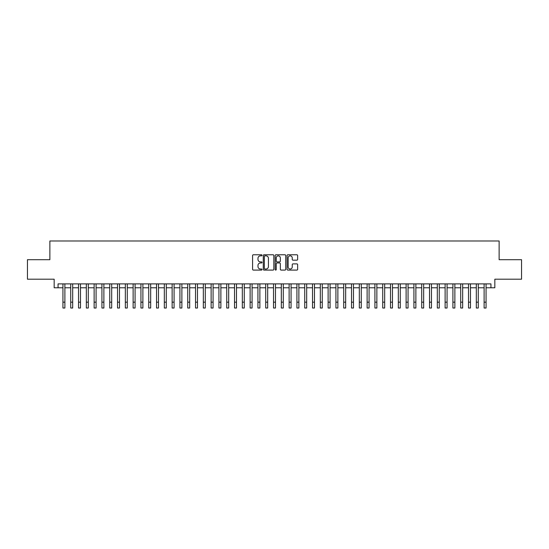 <?xml version="1.0" encoding="UTF-8"?>
<svg xmlns="http://www.w3.org/2000/svg" width="549" height="549" viewBox="0 0 549 549"><rect width="100%" height="100%" fill="white"/><g stroke="black" fill="none" stroke-linecap="round" stroke-linejoin="round"><path stroke-width="0.82" d="M262.024 255.312A0.535 0.535 0 0 0 261.482 254.777L253.35 254.777A0.769 0.769 0 0 0 252.588 255.539L252.588 269.319A0.769 0.769 0 0 0 253.35 270.087L261.482 270.087A0.535 0.535 0 0 0 262.024 269.552A0.535 0.535 0 0 0 261.482 269.017L260.432 269.017A2.45 2.45 0 0 1 257.982 266.567L257.982 265.414A2.45 2.45 0 0 1 260.432 262.964L261.482 262.964A0.535 0.535 0 0 0 262.024 262.429A0.535 0.535 0 0 0 261.482 261.894L260.432 261.894A2.45 2.45 0 0 1 257.982 259.444L257.982 258.298A2.45 2.45 0 0 1 260.432 255.848L261.482 255.848A0.535 0.535 0 0 0 262.024 255.312M296.872 260.171A0.769 0.769 0 0 0 297.64 259.409L297.64 255.539A0.769 0.769 0 0 0 296.872 254.777L287.841 254.777A0.769 0.769 0 0 0 287.072 255.539L287.072 269.319A0.769 0.769 0 0 0 287.841 270.087L296.872 270.087A0.769 0.769 0 0 0 297.64 269.319L297.64 264.652A0.769 0.769 0 0 0 296.872 263.884L293.008 263.884A0.769 0.769 0 0 0 292.24 264.652L292.24 266.965A2.045 2.045 0 0 1 290.195 269.017A2.045 2.045 0 0 1 288.15 266.965L288.15 257.893A2.045 2.045 0 0 1 290.195 255.848A2.045 2.045 0 0 1 292.24 257.893L292.24 259.409A0.769 0.769 0 0 0 293.008 260.171L296.872 260.171M58.064 287.779L58.064 283.881L490.936 283.881L490.936 287.779L494.834 287.779L494.834 279.201L521.55 279.201L521.55 259.698L499.123 259.698L499.123 240.984L49.877 240.984L49.877 259.698L27.45 259.698L27.45 279.201L54.166 279.201L54.166 287.779L62.936 287.779M273.827 255.539A0.769 0.769 0 0 0 273.066 254.777L264.028 254.777A0.769 0.769 0 0 0 263.266 255.539L263.266 269.319A0.769 0.769 0 0 0 264.028 270.087L273.066 270.087A0.769 0.769 0 0 0 273.827 269.319L273.827 255.539M275.934 254.777L284.972 254.777A0.769 0.769 0 0 1 285.734 255.539L285.734 269.319A0.769 0.769 0 0 1 284.972 270.087L281.102 270.087A0.769 0.769 0 0 1 280.34 269.319L280.34 263.733A0.769 0.769 0 0 0 279.571 262.964L277.005 262.964A0.769 0.769 0 0 0 276.243 263.733L276.243 269.552A0.535 0.535 0 0 1 275.708 270.087A0.535 0.535 0 0 1 275.173 269.552L275.173 255.539A0.769 0.769 0 0 1 275.934 254.777M64.885 287.779L70.739 287.779M72.688 287.779L78.534 287.779M80.483 287.779L86.337 287.779M88.286 287.779L94.133 287.779M96.089 287.779L101.936 287.779M103.885 287.779L109.738 287.779M111.687 287.779L117.534 287.779M119.483 287.779L125.337 287.779M127.286 287.779L133.132 287.779M135.081 287.779L140.935 287.779M142.884 287.779L148.731 287.779M150.68 287.779L156.534 287.779M158.483 287.779L164.329 287.779M166.278 287.779L172.132 287.779M174.081 287.779L179.928 287.779M181.884 287.779L187.731 287.779M189.679 287.779L195.533 287.779M197.482 287.779L203.329 287.779M205.278 287.779L211.132 287.779M213.081 287.779L218.927 287.779M220.876 287.779L226.73 287.779M228.679 287.779L234.526 287.779M236.475 287.779L242.329 287.779M244.278 287.779L250.124 287.779M252.073 287.779L257.927 287.779M259.876 287.779L265.723 287.779M267.679 287.779L273.526 287.779M275.474 287.779L281.321 287.779M283.277 287.779L289.124 287.779M291.073 287.779L296.927 287.779M298.876 287.779L304.722 287.779M306.671 287.779L312.525 287.779M314.474 287.779L320.321 287.779M322.27 287.779L328.124 287.779M330.073 287.779L335.919 287.779M337.868 287.779L343.722 287.779M345.671 287.779L351.518 287.779M353.467 287.779L359.321 287.779M361.269 287.779L367.116 287.779M369.072 287.779L374.919 287.779M376.868 287.779L382.722 287.779M384.671 287.779L390.517 287.779M392.466 287.779L398.32 287.779M400.269 287.779L406.116 287.779M408.065 287.779L413.919 287.779M415.868 287.779L421.714 287.779M423.663 287.779L429.517 287.779M431.466 287.779L437.313 287.779M439.262 287.779L445.115 287.779M447.064 287.779L452.911 287.779M454.867 287.779L460.714 287.779M462.663 287.779L468.517 287.779M470.466 287.779L476.312 287.779M478.261 287.779L484.115 287.779M486.064 287.779L490.936 287.779M264.872 255.848A0.535 0.535 0 0 0 264.337 256.383L264.337 268.482A0.535 0.535 0 0 0 264.872 269.017L265.984 269.017A2.45 2.45 0 0 0 268.434 266.567L268.434 258.298A2.45 2.45 0 0 0 265.984 255.848L264.872 255.848M280.34 257.934A2.045 2.045 0 0 0 278.288 255.882A2.045 2.045 0 0 0 276.243 257.934L276.243 261.132A0.769 0.769 0 0 0 277.005 261.894L279.571 261.894A0.769 0.769 0 0 0 280.34 261.132L280.34 257.934M62.936 302.17L64.885 302.17L64.885 308.016L62.936 308.016L62.936 283.881M64.885 302.17L64.885 283.881M70.739 308.016L72.688 308.016L70.739 308.016L70.739 283.881M72.688 308.016L72.688 283.881M78.534 308.016L80.483 308.016L78.534 308.016L78.534 283.881M80.483 308.016L80.483 283.881M86.337 308.016L88.286 308.016L86.337 308.016L86.337 283.881M88.286 308.016L88.286 283.881M94.133 308.016L96.089 308.016L94.133 308.016L94.133 283.881M96.089 308.016L96.089 283.881M101.936 308.016L103.885 308.016L101.936 308.016L101.936 283.881M103.885 308.016L103.885 283.881M109.738 308.016L111.687 308.016L109.738 308.016L109.738 283.881M111.687 308.016L111.687 283.881M117.534 308.016L119.483 308.016L117.534 308.016L117.534 283.881M119.483 308.016L119.483 283.881M125.337 308.016L127.286 308.016L125.337 308.016L125.337 283.881M127.286 308.016L127.286 283.881M133.132 308.016L135.081 308.016L133.132 308.016L133.132 283.881M135.081 308.016L135.081 283.881M140.935 308.016L142.884 308.016L140.935 308.016L140.935 283.881M142.884 308.016L142.884 283.881M148.731 308.016L150.68 308.016L148.731 308.016L148.731 283.881M150.68 308.016L150.68 283.881M156.534 308.016L158.483 308.016L156.534 308.016L156.534 283.881M158.483 308.016L158.483 283.881M164.329 308.016L166.278 308.016L164.329 308.016L164.329 283.881M166.278 308.016L166.278 283.881M172.132 308.016L174.081 308.016L172.132 308.016L172.132 283.881M174.081 308.016L174.081 283.881M179.928 308.016L181.884 308.016L179.928 308.016L179.928 283.881M181.884 308.016L181.884 283.881M187.731 308.016L189.679 308.016L187.731 308.016L187.731 283.881M189.679 308.016L189.679 283.881M195.533 308.016L197.482 308.016L195.533 308.016L195.533 283.881M197.482 308.016L197.482 283.881M203.329 308.016L205.278 308.016L203.329 308.016L203.329 283.881M205.278 308.016L205.278 283.881M211.132 308.016L213.081 308.016L211.132 308.016L211.132 283.881M213.081 308.016L213.081 283.881M218.927 308.016L220.876 308.016L218.927 308.016L218.927 283.881M220.876 308.016L220.876 283.881M226.73 308.016L228.679 308.016L226.73 308.016L226.73 283.881M228.679 308.016L228.679 283.881M234.526 308.016L236.475 308.016L234.526 308.016L234.526 283.881M236.475 308.016L236.475 283.881M242.329 308.016L244.278 308.016L242.329 308.016L242.329 283.881M244.278 308.016L244.278 283.881M250.124 308.016L252.073 308.016L250.124 308.016L250.124 283.881M252.073 308.016L252.073 283.881M257.927 308.016L259.876 308.016L257.927 308.016L257.927 283.881M259.876 308.016L259.876 283.881M265.723 308.016L267.679 308.016L265.723 308.016L265.723 283.881M267.679 308.016L267.679 283.881M273.526 308.016L275.474 308.016L273.526 308.016L273.526 283.881M275.474 308.016L275.474 283.881M281.321 308.016L283.277 308.016L281.321 308.016L281.321 283.881M283.277 308.016L283.277 283.881M289.124 308.016L291.073 308.016L289.124 308.016L289.124 283.881M291.073 308.016L291.073 283.881M296.927 308.016L298.876 308.016L296.927 308.016L296.927 283.881M298.876 308.016L298.876 283.881M304.722 308.016L306.671 308.016L304.722 308.016L304.722 283.881M306.671 308.016L306.671 283.881M312.525 308.016L314.474 308.016L312.525 308.016L312.525 283.881M314.474 308.016L314.474 283.881M320.321 308.016L322.27 308.016L320.321 308.016L320.321 283.881M322.27 308.016L322.27 283.881M328.124 308.016L330.073 308.016L328.124 308.016L328.124 283.881M330.073 308.016L330.073 283.881M335.919 308.016L337.868 308.016L335.919 308.016L335.919 283.881M337.868 308.016L337.868 283.881M343.722 308.016L345.671 308.016L343.722 308.016L343.722 283.881M345.671 308.016L345.671 283.881M351.518 308.016L353.467 308.016L351.518 308.016L351.518 283.881M353.467 308.016L353.467 283.881M359.321 308.016L361.269 308.016L359.321 308.016L359.321 283.881M361.269 308.016L361.269 283.881M367.116 308.016L369.072 308.016L367.116 308.016L367.116 283.881M369.072 308.016L369.072 283.881M374.919 308.016L376.868 308.016L374.919 308.016L374.919 283.881M376.868 308.016L376.868 283.881M382.722 308.016L384.671 308.016L382.722 308.016L382.722 283.881M384.671 308.016L384.671 283.881M390.517 308.016L392.466 308.016L390.517 308.016L390.517 283.881M392.466 308.016L392.466 283.881M398.32 308.016L400.269 308.016L398.32 308.016L398.32 283.881M400.269 308.016L400.269 283.881M406.116 308.016L408.065 308.016L406.116 308.016L406.116 283.881M408.065 308.016L408.065 283.881M413.919 308.016L415.868 308.016L413.919 308.016L413.919 283.881M415.868 308.016L415.868 283.881M421.714 308.016L423.663 308.016L421.714 308.016L421.714 283.881M423.663 308.016L423.663 283.881M429.517 308.016L431.466 308.016L429.517 308.016L429.517 283.881M431.466 308.016L431.466 283.881M437.313 308.016L439.262 308.016L437.313 308.016L437.313 283.881M439.262 308.016L439.262 283.881M445.115 308.016L447.064 308.016L445.115 308.016L445.115 283.881M447.064 308.016L447.064 283.881M452.911 308.016L454.867 308.016L452.911 308.016L452.911 283.881M454.867 308.016L454.867 283.881M460.714 308.016L462.663 308.016L460.714 308.016L460.714 283.881M462.663 308.016L462.663 283.881M468.517 308.016L470.466 308.016L468.517 308.016L468.517 283.881M470.466 308.016L470.466 283.881M476.312 308.016L478.261 308.016L476.312 308.016L476.312 283.881M478.261 308.016L478.261 283.881M484.115 308.016L486.064 308.016L484.115 308.016L484.115 283.881M486.064 308.016L486.064 283.881M70.739 302.17L72.688 302.17M78.534 302.17L80.483 302.17M86.337 302.17L88.286 302.17M94.133 302.17L96.089 302.17M101.936 302.17L103.885 302.17M109.738 302.17L111.687 302.17M117.534 302.17L119.483 302.17M125.337 302.17L127.286 302.17M133.132 302.17L135.081 302.17M140.935 302.17L142.884 302.17M148.731 302.17L150.68 302.17M156.534 302.17L158.483 302.17M164.329 302.17L166.278 302.17M172.132 302.17L174.081 302.17M179.928 302.17L181.884 302.17M187.731 302.17L189.679 302.17M195.533 302.17L197.482 302.17M203.329 302.17L205.278 302.17M211.132 302.17L213.081 302.17M218.927 302.17L220.876 302.17M226.73 302.17L228.679 302.17M234.526 302.17L236.475 302.17M242.329 302.17L244.278 302.17M250.124 302.17L252.073 302.17M257.927 302.17L259.876 302.17M265.723 302.17L267.679 302.17M273.526 302.17L275.474 302.17M281.321 302.17L283.277 302.17M289.124 302.17L291.073 302.17M296.927 302.17L298.876 302.17M304.722 302.17L306.671 302.17M312.525 302.17L314.474 302.17M320.321 302.17L322.27 302.17M328.124 302.17L330.073 302.17M335.919 302.17L337.868 302.17M343.722 302.17L345.671 302.17M351.518 302.17L353.467 302.17M359.321 302.17L361.269 302.17M367.116 302.17L369.072 302.17M374.919 302.17L376.868 302.17M382.722 302.17L384.671 302.17M390.517 302.17L392.466 302.17M398.32 302.17L400.269 302.17M406.116 302.17L408.065 302.17M413.919 302.17L415.868 302.17M421.714 302.17L423.663 302.17M429.517 302.17L431.466 302.17M437.313 302.17L439.262 302.17M445.115 302.17L447.064 302.17M452.911 302.17L454.867 302.17M460.714 302.17L462.663 302.17M468.517 302.17L470.466 302.17M476.312 302.17L478.261 302.17M484.115 302.17L486.064 302.17"/></g></svg>
